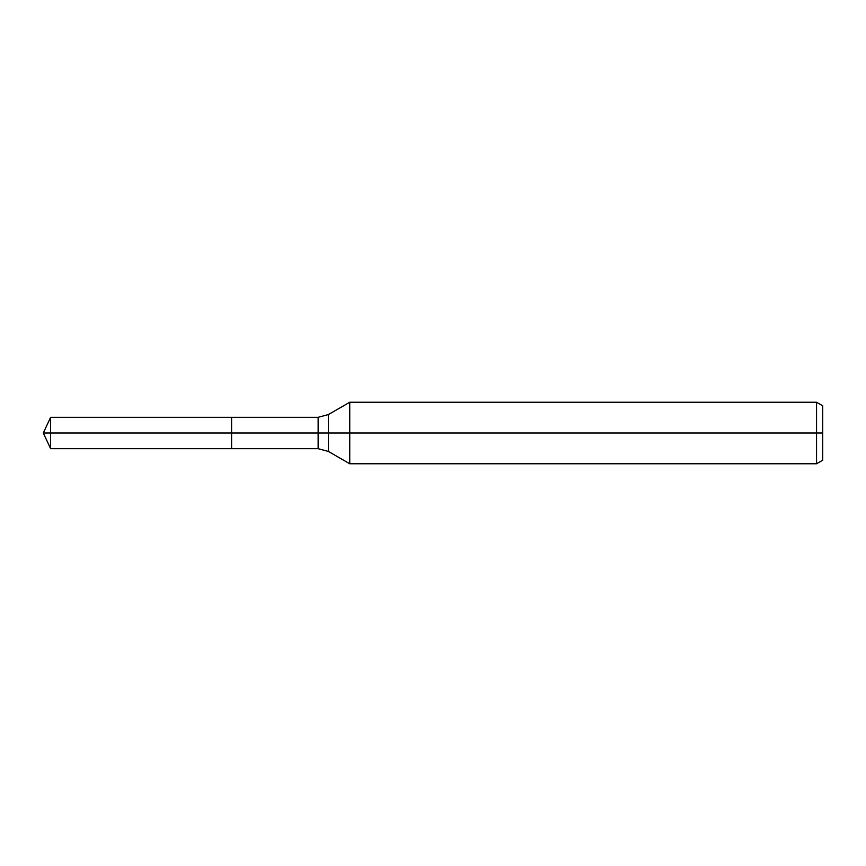 <?xml version="1.0" encoding="UTF-8"?>
<svg xmlns="http://www.w3.org/2000/svg" width="866" height="866" viewBox="0 0 866 866"><rect width="100%" height="100%" fill="white"/><g stroke="black" fill="none" stroke-linecap="round" stroke-linejoin="round"><path stroke-width="1.3" d="M816.551 463.765L816.551 402.235L822.7 405.786L822.7 460.214L816.551 463.765L349.745 463.765L349.745 402.235L328.398 414.565L328.398 451.435L318.136 448.685L231.59 448.685L231.59 417.315L50.618 417.315L50.618 433L43.3 433L50.618 448.685L50.618 433L231.59 433L43.3 433L822.7 433M50.618 448.685L231.59 448.685L231.59 417.315L318.136 417.315L318.136 448.685M816.551 402.235L349.745 402.235M328.398 451.435L349.745 463.765M328.398 414.565L318.136 417.315M43.3 433L50.618 417.315"/></g></svg>
